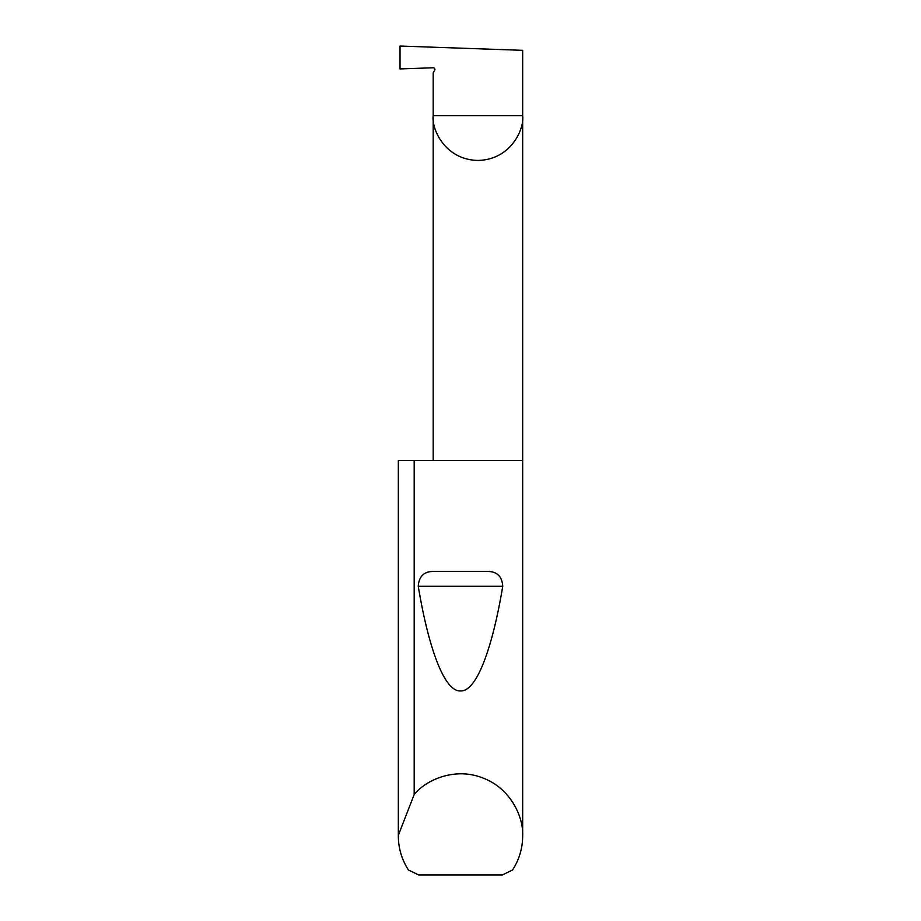 <?xml version="1.0" encoding="UTF-8"?>
<svg xmlns="http://www.w3.org/2000/svg" width="921" height="921" viewBox="0 0 921 921"><rect width="100%" height="100%" fill="white"/><g stroke="black" fill="none" stroke-linecap="round" stroke-linejoin="round"><path stroke-width="1.38" d="M434.816 68.925L434.677 70.261A1.658 1.658 0 0 0 433.181 67.774L400.025 68.925L400.025 46.05L522.668 50.333L522.668 115.678C524.463 128.767 511.04 159.817 477.918 160.427C444.808 159.817 431.385 128.767 433.181 115.678L433.181 460.5M434.677 70.261L433.181 72.84L433.181 115.678L522.668 115.678L522.668 835.992C522.587 848.299 519.214 859.627 512.56 869.977L502.371 874.95L418.629 874.95L408.44 869.977C401.786 859.627 398.413 848.299 398.333 835.992L398.333 460.5L398.333 835.324L414.174 794.535C425.893 779.926 454.905 766.917 482.696 777.923C510.729 788.261 523.681 817.295 522.668 835.992M434.217 571.469L486.783 571.469C496.695 571.193 502.026 576.12 502.762 586.263C492.585 647.256 476.894 691.752 460.5 690.934C444.106 691.752 428.415 647.256 418.238 586.263C418.986 576.109 424.316 571.181 434.217 571.469L486.783 571.469M414.174 794.535L414.174 460.5L522.668 460.5M398.333 835.992L398.333 835.324M414.174 460.5L398.333 460.5M418.238 586.263L502.762 586.263"/></g></svg>
